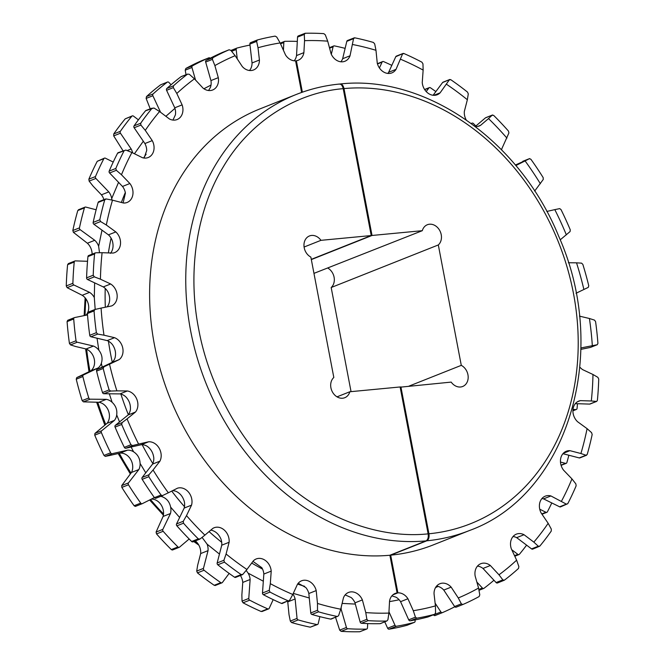 <?xml version="1.0" encoding="UTF-8"?>
<svg xmlns="http://www.w3.org/2000/svg" width="665" height="665" viewBox="0 0 665 665"><rect width="100%" height="100%" fill="white"/><g stroke="black" fill="none" stroke-linecap="round" stroke-linejoin="round"><path stroke-width="1" d="M337.022 396.839L349.84 391.752L400.114 386.964L428.135 533.854C428.617 537.42 427.911 539.764 426.024 540.886L389.89 555.242A234.595 190.514 -111.7 0 1 160.772 371.236A234.595 190.514 -111.7 0 1 260.115 108.827L296.249 94.472A234.595 190.514 -111.7 0 0 196.906 356.872A234.595 190.514 -111.7 0 0 426.024 540.886M338.909 84.172C340.912 83.74 342.35 85.236 343.207 88.653L371.228 235.551L320.954 240.331A11.662 9.476 68.3 0 0 309.449 235.959A11.662 9.476 68.3 0 0 303.988 246.05A11.662 9.476 68.3 0 0 310.854 257.089L333.822 377.479A11.662 9.476 68.3 0 0 331.802 390.679A11.662 9.476 68.3 0 0 342.641 398.219A11.662 9.476 68.3 0 0 344.786 397.703A11.662 9.476 68.3 0 0 349.84 391.752M249.5 70.507L250.331 69.393A12.444 10.108 68.3 0 0 252.052 62.951L259.425 60.025A12.444 10.108 -111.7 0 1 253.565 69.966A12.444 10.108 -111.7 0 1 251.279 70.515A12.444 10.108 -111.7 0 1 242.301 66.558L235.136 55.685A293.24 238.137 68.3 0 0 214.878 65.594L218.303 77.664A12.444 10.108 -111.7 0 1 212.667 89.983A12.444 10.108 -111.7 0 1 210.381 90.531A12.444 10.108 -111.7 0 1 203.099 88.179L194.429 78.844A293.24 238.137 68.3 0 0 176.807 93.482L182.119 104.879A12.444 10.108 -111.7 0 1 177.09 119.55A12.444 10.108 -111.7 0 1 174.812 120.099A12.444 10.108 -111.7 0 1 169.417 118.969L159.575 111.537A293.24 238.137 68.3 0 0 145.269 130.348L152.26 140.623A12.444 10.108 -111.7 0 1 148.212 157.522A12.444 10.108 -111.7 0 1 145.934 158.071A12.444 10.108 -111.7 0 1 142.551 157.746L131.911 152.501A293.24 238.137 68.3 0 0 121.471 174.754L129.875 183.515A12.444 10.108 -111.7 0 1 127.14 202.451A12.444 10.108 -111.7 0 1 124.862 203A12.444 10.108 -111.7 0 1 123.524 203.025L112.501 200.173A293.24 238.137 68.3 0 0 106.334 225.011L115.826 231.927A12.444 10.108 -111.7 0 1 120.531 243.515A12.444 10.108 -111.7 0 1 114.688 252.6A12.444 10.108 -111.7 0 1 113.083 253.057L102.094 252.708A293.24 238.137 68.3 0 0 100.432 279.184L110.648 283.98A12.444 10.108 -111.7 0 1 117.173 295.601A12.444 10.108 -111.7 0 1 111.62 305.933L101.088 308.086A293.24 238.137 68.3 0 0 103.989 335.185L114.538 337.687A12.444 10.108 -111.7 0 1 122.726 347.911A12.444 10.108 -111.7 0 1 119.185 359.607L109.525 364.196A293.24 238.137 68.3 0 0 116.882 390.862L127.356 390.97A12.444 10.108 -111.7 0 1 136.89 399.416A12.444 10.108 -111.7 0 1 135.502 412.017L127.073 418.867A293.24 238.137 68.3 0 0 138.603 444.079L148.603 441.793A12.444 10.108 -111.7 0 1 159.118 448.127A12.444 10.108 -111.7 0 1 159.933 461.161L153.066 469.997A293.24 238.137 68.3 0 0 168.328 492.798L177.464 488.201A12.444 10.108 -111.7 0 1 188.552 492.175A12.444 10.108 -111.7 0 1 191.545 505.142L186.499 515.633A293.24 238.137 68.3 0 0 204.903 535.134L212.825 528.401A12.444 10.108 -111.7 0 1 214.122 527.752A12.444 10.108 -111.7 0 1 224.695 530.446A12.444 10.108 -111.7 0 1 229.117 542.274L226.083 554.012A293.24 238.137 68.3 0 0 246.931 569.473L253.34 560.861A12.444 10.108 -111.7 0 1 256.208 558.957A12.444 10.108 -111.7 0 1 271.212 571.127L270.314 583.654A293.24 238.137 68.3 0 0 292.791 594.477L297.438 584.327A12.444 10.108 -111.7 0 1 301.586 580.803A12.444 10.108 -111.7 0 1 316.207 590.587L317.479 603.438A293.24 238.137 68.3 0 0 340.729 609.207L343.431 597.902A12.444 10.108 -111.7 0 1 348.535 592.44A12.444 10.108 -111.7 0 1 362.375 599.913L365.767 612.581A293.24 238.137 68.3 0 0 388.892 613.08L389.557 601.052A12.444 10.108 -111.7 0 1 395.234 593.429A12.444 10.108 -111.7 0 1 397.08 592.931L393.547 594.335M208.552 90.515L210.381 87.481A12.444 10.108 68.3 0 0 210.938 80.59L218.303 77.664M182.119 104.879L174.754 107.805A12.444 10.108 68.3 0 1 175.394 114.879L172.95 120.074M152.26 140.623L144.895 143.549A12.444 10.108 68.3 0 1 146.707 150.539L144.081 158.054M129.875 183.515L122.501 186.449A12.444 10.108 68.3 0 1 125.419 193.083L123.108 202.916M127.148 150.598L131.18 148.993A12.444 10.108 -111.7 0 1 132.634 152.859M89.135 181.104L95.885 178.428A1.554 1.264 -111.7 0 1 95.486 176.541L88.861 179.176L89.135 181.104L93.025 186.059L101.429 194.82L108.794 191.894A12.444 10.108 -111.7 0 1 111.712 198.536L118.553 182.326M111.919 200.057L111.712 198.536M101.429 194.82A12.444 10.108 -111.7 0 1 103.906 199.641M124.33 447.354L130.963 444.719A301.021 244.454 68.3 0 1 121.695 424.461L122.119 422.624L115.378 425.301A1.554 1.264 68.3 0 0 115.07 427.096A301.021 244.454 -111.7 0 0 124.33 447.354A1.554 1.264 68.3 0 0 125.868 448.243L132.609 445.558L138.603 444.079M130.963 444.719L132.609 445.558M154.438 497.653L161.063 495.018A301.021 244.454 68.3 0 1 148.802 476.705L148.91 474.777L142.169 477.462A1.554 1.264 68.3 0 0 142.177 479.332A301.021 244.454 -111.7 0 0 154.438 497.653A1.554 1.264 68.3 0 0 156.051 498.193L162.601 495.591M161.063 495.018L162.385 495.641L168.328 492.798M191.653 541.501L198.278 538.866A301.021 244.454 68.3 0 1 183.49 523.197L183.282 521.26L176.541 523.937A1.554 1.264 68.3 0 0 176.865 525.832A301.021 244.454 -111.7 0 0 191.653 541.501A1.554 1.264 68.3 0 0 193.241 541.709M198.278 538.866L200.024 538.999L204.903 535.134M234.537 577.212L241.171 574.585A301.021 244.454 68.3 0 1 224.421 562.158L223.906 560.279L217.164 562.956A1.554 1.264 68.3 0 0 217.796 564.793A301.021 244.454 -111.7 0 0 234.537 577.212A1.554 1.264 68.3 0 0 235.909 577.237M241.171 574.585L242.866 574.344L246.931 569.473M281.453 603.413L288.086 600.786A301.021 244.454 68.3 0 1 270.023 592.091L269.225 590.337L262.484 593.014A1.554 1.264 68.3 0 0 263.398 594.718A301.021 244.454 -111.7 0 0 281.453 603.413A1.554 1.264 68.3 0 0 282.583 603.305M288.086 600.786L282.334 603.446M330.596 619.107L337.23 616.472A301.021 244.454 68.3 0 1 318.543 611.833L317.504 610.279L310.763 612.955A1.554 1.264 68.3 0 0 311.918 614.468A301.021 244.454 -111.7 0 0 330.596 619.107A1.554 1.264 68.3 0 0 331.469 618.907M337.23 616.472L331.22 619.057M380.081 623.67L386.706 621.035A301.021 244.454 68.3 0 1 368.119 620.644L366.872 619.331L360.131 622.016A1.554 1.264 68.3 0 0 361.494 623.271A301.021 244.454 -111.7 0 0 380.081 623.67A1.554 1.264 68.3 0 0 380.696 623.454M386.706 621.035L380.438 623.595M105.419 456.365L112.161 453.688L127.522 450.172L120.149 453.098L110.157 455.384L105.294 456.381L103.998 455.434A301.021 244.454 -111.7 0 1 94.729 435.168L94.929 433.43L107.048 423.322L114.422 420.396L101.67 430.754L94.929 433.43M112.161 453.688A1.554 1.264 -111.7 0 1 110.623 452.799A301.021 244.454 -111.7 0 1 101.363 432.541A1.554 1.264 -111.7 0 1 101.67 430.754M135.278 506.406L134.106 505.733A301.021 244.454 -111.7 0 1 121.845 487.412L121.72 485.583L131.479 472.466L138.852 469.54L128.461 482.906L121.72 485.583M154.388 497.578L142.343 503.638A1.554 1.264 -111.7 0 1 140.731 503.097A301.021 244.454 -111.7 0 1 128.47 484.777A1.554 1.264 -111.7 0 1 128.461 482.906M172.318 550.021L171.312 549.581A301.021 244.454 -111.7 0 1 156.524 533.912L156.084 532.067L163.091 516.447L170.464 513.521L162.834 529.382L156.084 532.067M189.151 538.991L179.575 547.12A1.554 1.264 -111.7 0 1 177.946 546.946A301.021 244.454 -111.7 0 1 163.149 531.277A1.554 1.264 -111.7 0 1 162.834 529.382M215.003 585.541L215.668 585.142L214.205 585.291A301.021 244.454 -111.7 0 1 197.455 572.873L196.715 571.077L197.638 565.308L200.664 553.579L208.037 550.645L203.457 568.4L196.715 571.077M229.151 573.413L222.409 582.465A1.554 1.264 -111.7 0 1 220.83 582.656A301.021 244.454 -111.7 0 1 204.08 570.238A1.554 1.264 -111.7 0 1 203.457 568.4M262.476 610.985L261.121 611.492A301.021 244.454 -111.7 0 1 243.058 602.798L242.035 601.135L241.861 594.959L242.758 582.424L250.131 579.498L248.776 598.458L242.035 601.135M273.182 599.639L269.225 608.3A1.554 1.264 -111.7 0 1 267.746 608.866A301.021 244.454 -111.7 0 1 249.683 600.163A1.554 1.264 -111.7 0 1 248.776 598.458M319.873 616.638L318.203 623.645A1.554 1.264 -111.7 0 1 317.513 624.501L310.264 627.178A301.021 244.454 -111.7 0 1 291.578 622.548L290.306 621.077L289.026 614.734L287.754 601.892L295.127 598.966L297.047 618.4L290.306 621.077M317.513 624.501A1.554 1.264 -111.7 0 1 316.889 624.551A301.021 244.454 -111.7 0 1 298.211 619.913A1.554 1.264 -111.7 0 1 297.047 618.4M367.703 623.587L367.462 627.91A1.554 1.264 -111.7 0 1 366.731 629.04L359.74 631.75A301.021 244.454 -111.7 0 1 341.153 631.351L339.682 630.137L335.559 617.328M366.731 629.04A1.554 1.264 -111.7 0 1 366.365 629.115A301.021 244.454 -111.7 0 1 347.787 628.724A1.554 1.264 -111.7 0 1 346.423 627.461L339.682 630.137M90.182 399.175A1.554 1.264 -111.7 0 1 88.778 397.986A301.021 244.454 -111.7 0 1 82.867 376.556A1.554 1.264 -111.7 0 1 83.491 374.927L76.749 377.604L76.242 379.191A301.021 244.454 -111.7 0 0 82.152 400.613L83.441 401.86L90.182 399.175L106.275 399.349A12.444 10.108 -111.7 0 1 112.119 402.3L109.334 393.788M77.248 342.209L93.457 346.058L86.093 348.984L75.544 346.482L70.507 344.894L77.248 342.209A1.554 1.264 -111.7 0 1 76.043 340.754A301.021 244.454 -111.7 0 1 73.715 318.984A1.554 1.264 -111.7 0 1 74.613 317.571L87.531 314.919M70.507 344.894L69.418 343.389A301.021 244.454 -111.7 0 1 67.082 321.619L67.714 320.297L74.438 317.621M73.865 284.977L89.567 292.359L82.194 295.285L67.123 287.654L73.865 284.977A1.554 1.264 -111.7 0 1 72.892 283.307A301.021 244.454 -111.7 0 1 74.231 262.035A1.554 1.264 -111.7 0 1 75.386 260.896L87.522 261.287M67.123 287.654L66.267 285.942A301.021 244.454 -111.7 0 1 67.606 264.67L68.645 263.581M80.157 229.674L94.746 240.298L87.373 243.232L73.416 232.351L80.157 229.674A1.554 1.264 -111.7 0 1 79.459 227.862A301.021 244.454 -111.7 0 1 84.422 207.904A1.554 1.264 -111.7 0 1 85.768 207.081L96.134 209.766M73.416 232.351L72.834 230.497A301.021 244.454 -111.7 0 1 77.788 210.539L79.027 209.758M95.486 176.541A301.021 244.454 -111.7 0 1 103.873 158.661A1.554 1.264 -111.7 0 1 105.378 158.187L113.225 162.061M88.861 179.176A301.021 244.454 -111.7 0 1 97.248 161.296L104.447 158.129M123.017 150.756L113.69 135.884L120.44 133.208A1.554 1.264 -111.7 0 1 120.357 131.321A301.021 244.454 -111.7 0 1 131.853 116.209A1.554 1.264 -111.7 0 1 133.449 116.101L138.411 119.85M113.69 135.884L113.732 133.948A301.021 244.454 -111.7 0 1 125.228 118.836L132.277 115.893M150.215 108.769L146.134 98.42L152.875 95.743A1.554 1.264 -111.7 0 1 153.116 93.931A301.021 244.454 -111.7 0 1 167.272 82.169A1.554 1.264 -111.7 0 1 168.902 82.427L171.055 84.746M146.134 98.42L146.491 96.566A301.021 244.454 -111.7 0 1 160.647 84.796L167.522 82.028M186.025 74.68L185.219 70.166L191.961 67.489A1.554 1.264 -111.7 0 1 192.509 65.818A301.021 244.454 -111.7 0 1 208.785 57.855A1.554 1.264 -111.7 0 1 210.207 58.246M185.219 70.166L185.876 68.445A301.021 244.454 -111.7 0 1 202.16 60.482L208.818 57.838M231.628 51.33L236.175 49.526A1.554 1.264 -111.7 0 1 237.014 48.055A301.021 244.454 -111.7 0 1 249.998 45.07M386.781 621.035L387.911 619.78L388.892 613.08M337.562 616.488L338.651 615.524L340.729 609.207M288.685 600.877L289.674 600.179L292.791 594.477M242.027 574.801L242.866 574.344M199.384 539.273L200.024 538.999M115.378 425.301L128.129 414.952A12.444 10.108 68.3 0 0 130.415 409.449C130.714 404.611 129.185 400.413 125.826 396.855A12.444 10.108 68.3 0 0 119.983 393.896L103.89 393.73A1.554 1.264 68.3 0 1 102.493 392.533A301.021 244.454 -111.7 0 1 96.583 371.112A1.554 1.264 68.3 0 1 97.198 369.474L111.811 362.533A12.444 10.108 68.3 0 0 115.053 357.82C116.192 353.315 115.361 348.967 112.56 344.761A12.444 10.108 68.3 0 0 107.165 340.613L90.955 336.764L97.697 334.088L103.989 335.185M109.525 364.196L103.94 366.797L103.208 368.476A301.021 244.454 68.3 0 0 109.118 389.906L110.631 391.053L116.882 390.862M90.955 336.764A1.554 1.264 68.3 0 1 89.75 335.31A301.021 244.454 -111.7 0 1 87.423 313.539A1.554 1.264 68.3 0 1 88.146 312.176L95.062 309.449L94.048 310.904A301.021 244.454 68.3 0 0 96.375 332.675L97.697 334.088M107.015 306.873A12.444 10.108 68.3 0 0 108.312 305.11C110.232 301.129 110.132 296.79 108.013 292.093A12.444 10.108 68.3 0 0 103.275 286.914L87.572 279.533A1.554 1.264 68.3 0 1 86.6 277.862A301.021 244.454 -111.7 0 1 87.946 256.59A1.554 1.264 68.3 0 1 88.669 255.526L95.361 252.866L94.571 253.964A301.021 244.454 68.3 0 0 93.225 275.235L94.314 276.856L100.432 279.184M110.457 253.34C113.075 250.032 113.715 245.875 112.352 240.888A12.444 10.108 68.3 0 0 108.453 234.853L93.865 224.23A1.554 1.264 68.3 0 1 93.166 222.418A301.021 244.454 -111.7 0 1 98.129 202.459A1.554 1.264 68.3 0 1 98.802 201.67L105.469 199.018L106.225 198.96L104.754 199.824A301.021 244.454 68.3 0 0 99.792 219.782L100.606 221.545L106.334 225.011M122.501 186.449L109.592 172.983A1.554 1.264 68.3 0 1 109.193 171.096A301.021 244.454 -111.7 0 1 117.58 153.216A1.554 1.264 68.3 0 1 118.154 152.684L124.205 150.581A301.021 244.454 68.3 0 0 115.818 168.461L116.333 170.298L121.471 174.754M117.58 153.216L125.826 150.066L131.911 152.501M144.895 143.549L134.147 127.755A1.554 1.264 68.3 0 1 134.064 125.868A301.021 244.454 -111.7 0 1 145.56 110.764A1.554 1.264 68.3 0 1 145.984 110.448L152.185 108.129A301.021 244.454 68.3 0 0 140.689 123.241L140.889 125.078L145.269 130.348M145.56 110.764L153.898 107.971L159.575 111.537M174.754 107.805L166.583 90.299A1.554 1.264 68.3 0 1 166.824 88.487A301.021 244.454 -111.7 0 1 180.988 76.724A1.554 1.264 68.3 0 1 181.229 76.583L187.613 74.089A301.021 244.454 68.3 0 0 173.449 85.852L173.332 87.622L176.807 93.482M180.988 76.724L187.613 74.089L189.359 74.305L194.429 78.844M210.938 80.59L205.668 62.045A1.554 1.264 68.3 0 1 206.217 60.365A301.021 244.454 -111.7 0 1 222.492 52.402A1.554 1.264 68.3 0 1 222.526 52.394L229.126 49.775A301.021 244.454 68.3 0 0 212.842 57.739L212.409 59.368L214.878 65.594M222.492 52.402L229.126 49.775L230.838 50.349L235.136 55.685M301.611 92.452L295.576 60.839A12.444 10.108 -111.7 0 1 285.518 54.946L280.14 42.942L276.748 37.032L275.127 36.118A301.021 244.454 68.3 0 0 257.347 39.975L250.605 42.643A1.554 1.264 68.3 0 0 249.882 44.081L256.632 41.396L258.012 47.739L259.425 60.025M257.122 40.066L250.722 42.61A1.554 1.264 68.3 0 0 250.605 42.643M257.347 39.975L256.632 41.396M236.175 49.526L237.255 58.894M191.961 67.489L195.518 80.008M152.875 95.743L160.606 112.319M120.44 133.208L131.18 148.993M95.885 178.428L108.794 191.894M86.093 348.984A12.444 10.108 -111.7 0 1 94.28 359.216A12.444 10.108 -111.7 0 1 90.739 370.904L76.749 377.604M90.739 370.904L98.104 367.978L83.491 374.927M106.275 399.349L98.902 402.275L83.441 401.86M340.912 608.442L346.423 627.461M341.07 607.785A12.444 10.108 -111.7 0 1 341.295 608.292M355.334 604.078L342.118 603.413M292.966 594.111A12.444 10.108 -111.7 0 1 295.127 598.966M309.275 597.985L293.29 593.396M287.613 601.351A12.444 10.108 -111.7 0 1 287.754 601.892M263.323 581.21L248.128 573.147A12.444 10.108 -111.7 0 1 250.131 579.498M248.128 573.147L246.166 570.387M240.406 575.491A12.444 10.108 -111.7 0 1 242.758 582.424M219.45 554.086L207.098 544.145A12.444 10.108 -111.7 0 1 208.037 550.645M207.098 544.145L202.06 537.387M195.319 540.928A12.444 10.108 -111.7 0 1 200.664 553.579M179.641 517.495L170.622 507.104A12.444 10.108 -111.7 0 1 170.464 513.521M160.731 496.339A12.444 10.108 -111.7 0 1 162.443 496.838L161.761 495.932M170.622 507.104C169.575 502.042 166.849 498.625 162.443 496.838M151.362 499.099A12.444 10.108 -111.7 0 1 163.091 516.447M145.776 472.823L140.099 463.463A12.444 10.108 -111.7 0 1 138.852 469.54M127.522 450.172A12.444 10.108 -111.7 0 1 133.59 451.809L131.105 447.038M140.099 463.463C139.891 458.36 137.722 454.478 133.59 451.809M120.149 453.098A12.444 10.108 -111.7 0 1 130.664 459.424A12.444 10.108 -111.7 0 1 131.479 472.466M119.525 421.943L116.708 414.894A12.444 10.108 -111.7 0 1 114.422 420.396M116.708 414.894C117.348 409.948 115.818 405.741 112.119 402.3M98.902 402.275A12.444 10.108 -111.7 0 1 108.437 410.712A12.444 10.108 -111.7 0 1 107.048 423.322M102.186 367.105L101.346 363.265A12.444 10.108 -111.7 0 1 98.104 367.978M93.457 346.058A12.444 10.108 -111.7 0 1 98.852 350.206L97.04 338.211M101.346 363.265C102.817 358.651 101.986 354.295 98.852 350.206M89.567 292.359A12.444 10.108 -111.7 0 1 94.305 297.546L94.63 282.849M95.186 309.425L94.305 297.538M82.194 295.285A12.444 10.108 -111.7 0 1 87.747 312.459M87.448 313.099A12.444 10.108 -111.7 0 1 85.935 315.252M94.746 240.298A12.444 10.108 -111.7 0 1 98.644 246.333L101.994 230.148M99.517 252.733L98.644 246.333M87.373 243.232A12.444 10.108 -111.7 0 1 92.094 254.163M134.446 153.748L143.316 141.229M165.876 116.3L174.928 108.362M203.906 88.761L211.005 85.078M142.169 477.462L152.559 464.095A12.444 10.108 68.3 0 0 153.806 458.019C153.249 453.031 151.088 449.141 147.297 446.356A12.444 10.108 68.3 0 0 141.229 444.719L125.868 448.243M176.541 523.937L184.172 508.077A12.444 10.108 68.3 0 0 184.33 501.659C182.933 496.713 180.207 493.297 176.15 491.385A12.444 10.108 68.3 0 0 172.443 490.728M217.164 562.956L221.744 545.2A12.444 10.108 68.3 0 0 220.805 538.692C218.619 533.987 215.443 531.16 211.279 530.205A12.444 10.108 68.3 0 0 210.78 530.146M262.484 593.014L263.839 574.053A12.444 10.108 68.3 0 0 261.835 567.702L252.958 561.376M310.763 612.955L308.834 593.513A12.444 10.108 68.3 0 0 305.85 587.569L298.228 583.247M252.052 62.951L249.882 44.081M360.131 622.016L355.002 602.847A12.444 10.108 68.3 0 0 351.153 597.527L345.16 594.901M365.767 612.581L366.872 619.331M362.375 599.913L355.002 602.847M317.479 603.438L317.504 610.279M316.207 590.587L308.834 593.513M270.314 583.654L269.225 590.337M271.212 571.127L263.839 574.053M226.083 554.012L223.906 560.279M229.117 542.274L221.744 545.2M186.499 515.633L183.282 521.26M191.545 505.142L184.172 508.077M153.066 469.997L148.91 474.777M159.933 461.161L152.559 464.095M141.229 444.719L148.603 441.793M127.073 418.867L122.119 422.624M135.502 412.017L128.129 414.952M119.983 393.896L127.356 390.97M119.185 359.607L111.811 362.533M107.165 340.613L114.538 337.687M101.088 308.086L95.062 309.449M103.275 286.914L110.648 283.98M102.094 252.708L95.835 252.775M108.453 234.853L115.826 231.927M112.501 200.173L106.225 198.96M280.14 42.942A293.24 238.137 68.3 0 0 258.012 47.739M389.89 555.242L397.08 592.931M343.207 88.653C298.726 92.36 251.644 118.919 223.432 166.607C194.629 213.764 188.095 276.374 198.685 329.05C208.212 381.835 237.97 440.986 283.423 481.078C328.502 521.792 383.846 538.6 428.135 533.854M320.954 240.331L304.088 247.031M311.287 259.358L371.228 235.551M409 386.116L461.286 365.351L438.318 244.953A11.662 9.476 68.3 0 0 439.748 230.539A11.662 9.476 68.3 0 0 427.354 224.737A11.662 9.476 68.3 0 0 422.3 230.689L372.026 235.468L311.336 259.583M400.155 387.188L451.186 382.101A11.662 9.476 68.3 0 0 460.546 386.997A11.662 9.476 68.3 0 0 462.69 386.481A11.662 9.476 68.3 0 0 468.152 376.39A11.662 9.476 68.3 0 0 461.286 365.351M442.449 612.615L435.143 615.524A1.554 1.264 -111.7 0 1 433.538 614.901L440.912 611.966A1.554 1.264 68.3 0 0 442.508 612.59A301.021 244.454 68.3 0 0 454.802 606.754M478.808 589.439L482.391 588.018A1.554 1.264 68.3 0 0 484.02 588.276A301.021 244.454 68.3 0 0 493.954 580.254M572.906 410.737L575.915 409.549A1.554 1.264 68.3 0 0 577.062 408.401A301.021 244.454 68.3 0 0 577.478 403.705M561.036 465.143L565.524 463.364A1.554 1.264 68.3 0 0 566.879 462.541A301.021 244.454 68.3 0 0 568.866 455.234M396.506 626.247L389.133 629.173A1.554 1.264 -111.7 0 1 387.629 628.217L395.002 625.291A1.554 1.264 68.3 0 0 396.506 626.247A301.021 244.454 68.3 0 0 414.278 622.39A1.554 1.264 68.3 0 0 415.118 620.919L415.002 619.93M541.759 513.912L545.923 512.258A1.554 1.264 68.3 0 0 547.42 511.784A301.021 244.454 68.3 0 0 551.784 502.94M514.527 555.666L517.852 554.344A1.554 1.264 68.3 0 0 519.448 554.236A301.021 244.454 68.3 0 0 526.597 545.15M327.704 41.164A293.19 238.095 68.3 0 0 304.553 40.665L304.279 34.414L305.26 33.25A301.021 244.454 -111.7 0 1 323.847 33.649L325.318 34.863L327.704 41.164L331.087 53.782A12.444 10.108 68.3 0 0 342.641 61.803A12.444 10.108 68.3 0 0 344.919 61.255A12.444 10.108 68.3 0 0 350.023 55.794L353.547 38.67L354.736 37.822A301.021 244.454 -111.7 0 1 373.422 42.452L374.694 43.923L375.983 50.316L377.255 63.109A12.444 10.108 68.3 0 0 389.582 73.441A12.444 10.108 68.3 0 0 391.868 72.892A12.444 10.108 68.3 0 0 396.016 69.368L402.525 54.015L403.879 53.508A301.021 244.454 -111.7 0 1 421.943 62.202L422.965 63.865L423.14 70.091L422.25 82.568A12.444 10.108 68.3 0 0 434.968 95.286A12.444 10.108 68.3 0 0 437.254 94.738A12.444 10.108 68.3 0 0 440.114 92.834L449.332 79.858L450.795 79.709A301.021 244.454 -111.7 0 1 467.545 92.127L468.285 93.923L467.354 99.733L464.345 111.421A12.444 10.108 68.3 0 0 466.19 119.875M304.279 34.414L297.546 37.09A1.554 1.264 -111.7 0 1 298.269 35.952L305.177 33.258M403.04 53.458L396.382 56.101A1.554 1.264 -111.7 0 0 395.783 56.691L403.306 53.399M506.938 138.112A293.19 238.095 68.3 0 0 488.517 118.586L492.175 115.195L493.688 115.419A301.021 244.454 -111.7 0 1 508.476 131.088L508.916 132.934L501.917 148.553A12.444 10.108 68.3 0 0 501.626 149.849M475.3 126.483L485.433 117.871L492.682 114.978M485.433 117.871A1.554 1.264 -111.7 0 1 485.724 117.697L492.424 115.037M566.347 234.861A293.19 238.095 68.3 0 0 554.81 209.625L559.706 208.619L561.002 209.566A301.021 244.454 -111.7 0 1 570.271 229.832L570.071 231.57L560.196 239.857M433.115 95.261L442.591 82.535L449.997 79.459M442.591 82.535A1.554 1.264 -111.7 0 1 443.056 82.169L449.731 79.517M340.871 61.787A12.444 10.108 68.3 0 0 342.65 58.728L346.806 41.346A1.554 1.264 -111.7 0 1 347.496 40.498L354.412 37.797M540.362 183.731A293.19 238.095 68.3 0 0 525.092 160.913L529.398 158.677L530.894 159.268A301.021 244.454 -111.7 0 1 543.155 177.588L543.28 179.417L534.677 191.046M515.383 165.02L529.722 158.594M515.824 165.552A12.444 10.108 68.3 0 0 515.99 165.494L525.092 160.913M477.952 126.358L480.629 125.294L488.517 118.586M475.251 126.475A12.444 10.108 68.3 0 0 477.054 126.491A12.444 10.108 68.3 0 0 479.332 125.943A12.444 10.108 68.3 0 0 480.629 125.294M433.863 95.319L440.114 92.834M395.783 56.691L388.643 72.294A12.444 10.108 -111.7 0 1 387.811 73.433M388.643 72.294L396.016 69.368M342.65 58.728L350.023 55.794M351.045 391.635L331.178 287.521A11.662 9.476 68.3 0 0 327.986 268.161M422.3 230.689L313.963 273.365M400.912 386.889L428.933 533.779A228.685 185.71 68.3 0 0 573.454 293.381A228.685 185.71 68.3 0 0 344.005 88.578L372.026 235.468M297.305 41.413A301.021 244.454 68.3 0 0 284.928 41.33A1.554 1.264 68.3 0 0 283.83 42.535L283.415 50.249M345.127 48.362A301.021 244.454 68.3 0 0 334.404 45.893A1.554 1.264 68.3 0 0 333.099 46.799L329.591 48.188M331.311 54.281L333.099 46.799M391.818 65.361A301.021 244.454 68.3 0 0 383.547 61.579A1.554 1.264 68.3 0 0 382.076 62.144L377.487 63.965M379.416 67.963L382.076 62.144M435.849 91.587A301.021 244.454 68.3 0 0 430.463 87.788A1.554 1.264 68.3 0 0 428.883 87.98L424.694 89.642M426.207 91.57L428.883 87.98M475.857 126.009A301.021 244.454 68.3 0 0 473.355 123.499A1.554 1.264 68.3 0 0 471.726 123.316L471.277 123.499M575.915 409.549L572.989 409.449M565.524 463.364L560.487 462.059M545.923 512.258L539.739 509.207M517.852 554.344L511.767 549.756M482.391 588.018L476.863 582.058M440.912 611.966L435.118 603.172M391.868 595.873L395.999 597.195A12.444 10.108 -111.7 0 1 400.571 601.675L408.709 619.838L415.442 617.162L413.298 610.703L407.936 598.749A12.444 10.108 68.3 0 0 397.878 592.856L392.915 594.826M428.218 616.854A1.554 1.264 -111.7 0 1 427.994 616.945L434.611 614.31A301.021 244.454 -111.7 0 1 416.839 618.176L415.442 617.162M416.839 618.176L410.214 620.802A301.021 244.454 68.3 0 0 427.994 616.945M410.214 620.802A1.554 1.264 -111.7 0 1 408.709 619.838M436.573 586.123A12.444 10.108 -111.7 0 1 438.667 586.588A12.444 10.108 -111.7 0 1 443.779 590.063L454.619 606.522L461.352 603.845L458.285 597.968L451.153 587.137A12.444 10.108 68.3 0 0 439.889 583.729A12.444 10.108 68.3 0 0 434.029 593.67L435.434 605.898L435.567 612.798L434.727 614.277L428.11 616.904M458.285 597.968A293.19 238.095 68.3 0 0 478.559 588.051L479.781 594.834L479.124 596.555A301.021 244.454 -111.7 0 1 462.84 604.518L456.215 607.145A1.554 1.264 -111.7 0 1 454.619 606.522M497.728 582.831A1.554 1.264 -111.7 0 1 496.098 582.565L482.99 568.442A12.444 10.108 68.3 0 0 477.528 566.106A12.444 10.108 68.3 0 0 477.47 566.106M539.772 546.164L538.293 546.223L533.837 542.125A293.19 238.095 68.3 0 0 548.16 523.305L551.31 529.116L551.268 531.052A301.021 244.454 -111.7 0 1 539.772 546.164L532.723 549.107A1.554 1.264 -111.7 0 1 531.559 548.899L516.672 537.653A12.444 10.108 68.3 0 0 513.048 536.539M541.925 498.559A12.444 10.108 -111.7 0 1 543.538 498.875L559.631 506.813L566.364 504.137L550.911 495.949A12.444 10.108 68.3 0 0 545.242 496.173A12.444 10.108 68.3 0 0 541.194 513.072L548.16 523.305M561.501 501.169A293.19 238.095 68.3 0 0 571.95 478.9L575.865 483.896L576.139 485.824A301.021 244.454 -111.7 0 1 567.752 503.704L560.562 506.871A1.554 1.264 -111.7 0 1 559.631 506.813M579.232 457.919L585.973 455.242L580.902 453.513A293.19 238.095 68.3 0 0 587.087 428.651L591.584 432.649L592.166 434.503A301.021 244.454 -111.7 0 1 587.212 454.461L585.973 455.242L586.58 455.234L579.913 457.877A1.554 1.264 -111.7 0 1 579.232 457.919L562.939 453.696M589.622 404.096L596.355 401.419L591.31 400.987A293.19 238.095 68.3 0 0 592.981 374.495L597.877 377.346L598.733 379.058A301.021 244.454 -111.7 0 1 597.394 400.33L596.738 401.369L590.046 404.029A1.554 1.264 -111.7 0 1 589.622 404.096L575.325 403.638M590.728 347.296A1.554 1.264 -111.7 0 1 590.395 347.429L597.128 344.753L581.842 347.762A12.444 10.108 68.3 0 0 580.877 348.269M580.861 349.383L590.395 347.429M390.688 555.167A234.595 190.514 68.3 0 0 433.339 544.868L469.482 530.512A234.595 190.514 -111.7 0 1 426.822 540.803L390.688 555.167L397.878 592.856M426.822 540.803C428.709 539.697 429.407 537.353 428.933 533.779M407.138 625.233A1.554 1.264 -111.7 0 1 406.913 625.316L414.278 622.39M389.133 629.173A301.021 244.454 68.3 0 0 406.913 625.316M384.786 621.875L387.629 628.217M467.354 99.733A293.19 238.095 68.3 0 0 446.498 84.264M423.14 70.091A293.19 238.095 68.3 0 0 400.638 59.26M375.983 50.316A293.19 238.095 68.3 0 0 352.716 44.538M304.553 40.665L303.897 52.643A12.444 10.108 -111.7 0 1 298.219 60.266A12.444 10.108 -111.7 0 1 296.374 60.764L302.367 92.186M413.298 610.703A293.19 238.095 68.3 0 0 435.434 605.898M498.991 574.809A293.19 238.095 68.3 0 0 516.622 560.163L518.866 566.58L518.509 568.434A301.021 244.454 -111.7 0 1 504.353 580.204L502.84 579.888L498.991 574.809L490.354 565.516A12.444 10.108 68.3 0 0 480.787 563.712A12.444 10.108 68.3 0 0 475.151 576.031L478.559 588.051M533.837 542.125L524.037 534.726A12.444 10.108 68.3 0 0 516.364 534.145A12.444 10.108 68.3 0 0 511.335 548.816L516.622 560.163M580.902 453.513L569.93 450.671A12.444 10.108 68.3 0 0 566.314 451.244A12.444 10.108 68.3 0 0 563.579 470.18L571.95 478.9M591.31 400.987L580.37 400.638A12.444 10.108 68.3 0 0 578.766 401.095A12.444 10.108 68.3 0 0 572.931 410.18A12.444 10.108 68.3 0 0 577.627 421.768L587.087 428.651M579.888 367.18A12.444 10.108 68.3 0 0 582.806 369.715L592.981 374.495M592.324 345.617A293.19 238.095 68.3 0 0 589.423 318.502L594.493 320.106L595.582 321.611A301.021 244.454 -111.7 0 1 597.918 343.381L597.286 344.703L590.57 347.371M579.406 316.124L589.423 318.502M583.887 289.516A293.19 238.095 68.3 0 0 576.53 262.833L581.559 263.141L582.848 264.387A301.021 244.454 -111.7 0 1 588.758 285.809L588.251 287.396L575.998 293.265M568.367 262.75L576.53 262.833M546.821 211.453L554.81 209.625M344.005 88.578C343.148 85.162 341.719 83.674 339.699 84.098M296.374 60.764L295.617 61.064M395.002 625.291L388.967 611.817M297.546 37.09L296.532 55.569A12.444 10.108 -111.7 0 1 294.171 60.806M303.897 52.643L296.532 55.569M577.287 401.86L580.37 400.638M563.288 453.314L569.93 450.671M543.538 498.875L550.911 495.949M516.672 537.653L524.037 534.726M482.99 568.442L490.354 565.516M443.779 590.063L451.153 587.137M400.571 601.675L407.936 598.749M382.674 61.554L377.412 63.69M281.802 42.568L280.248 43.2M567.752 503.704L566.364 504.137M504.353 580.204L497.487 582.972M462.84 604.518L461.352 603.845M438.318 244.953L331.178 287.521M197.738 543.446A234.595 190.514 -111.7 0 1 194.629 541.202M163.524 513.962A234.595 190.514 -111.7 0 1 150.531 499.523M131.022 473.064A234.595 190.514 -111.7 0 1 119.293 453.297M105.718 424.403A234.595 190.514 -111.7 0 1 97.805 402.267M89.999 371.253A234.595 190.514 -111.7 0 1 86.666 349.233M85.078 315.426A234.595 190.514 -111.7 0 1 85.901 298.818M110.623 452.799L103.998 455.434M140.731 503.097L134.106 505.733M177.946 546.946L171.312 549.581M220.83 582.656L214.205 585.291M267.746 608.866L261.121 611.492M316.889 624.551L310.264 627.178M366.365 629.115L359.74 631.75M347.787 628.724L341.153 631.351M298.211 619.913L291.578 622.548M249.683 600.163L243.058 602.798M204.08 570.238L197.455 572.873M163.149 531.277L156.524 533.912M135.602 506.323L142.177 503.704M128.47 484.777L121.845 487.412M101.363 432.541L94.729 435.168M88.778 397.986L82.152 400.613M82.867 376.556L76.242 379.191M76.043 340.754L69.418 343.389M73.715 318.984L67.082 321.619M72.892 283.307L66.267 285.942M74.231 262.035L67.606 264.67M79.459 227.862L72.834 230.497M84.422 207.904L77.788 210.539M103.873 158.661L97.248 161.296M120.357 131.321L113.732 133.948M131.853 116.209L125.228 118.836M153.116 93.931L146.491 96.566M167.272 82.169L160.647 84.796M192.509 65.818L185.876 68.445M208.785 57.855L202.16 60.482M236.79 48.146L230.93 50.465L236.898 48.088M368.119 620.644L361.494 623.271M318.543 611.833L311.918 614.468M270.023 592.091L263.398 594.718M224.421 562.158L217.796 564.793M183.49 523.197L176.865 525.832M148.802 476.705L142.177 479.332M121.695 424.461L115.07 427.096M103.208 368.476L96.583 371.112M102.493 392.533L109.118 389.906M103.89 393.73L110.631 391.053M103.94 366.797L97.198 369.474M94.048 310.904L87.423 313.539M89.75 335.31L96.375 332.675M94.571 253.964L87.946 256.59M86.6 277.862L93.225 275.235M87.572 279.533L94.314 276.856M104.754 199.824L98.129 202.459M93.166 222.418L99.792 219.782M93.865 224.23L100.606 221.545M109.193 171.096L115.818 168.461M109.592 172.983L116.333 170.298M134.064 125.868L140.689 123.241M134.147 127.755L140.889 125.078M166.824 88.487L173.449 85.852M166.583 90.299L173.332 87.622M206.217 60.365L212.842 57.739M205.668 62.045L212.409 59.368M146.125 154.205A267.529 217.256 68.3 0 0 143.607 157.987M125.311 192.534A267.529 217.256 68.3 0 0 121.371 202.468M111.08 238.128A267.529 217.256 68.3 0 0 108.387 252.908M105.22 288.419A267.529 217.256 68.3 0 0 105.311 307.222M108.437 341.195A267.529 217.256 68.3 0 0 112.252 362.176M120.88 394.079A267.529 217.256 68.3 0 0 128.345 414.677M142.169 444.702A267.529 217.256 68.3 0 0 152.825 463.53M171.72 491.094A267.529 217.256 68.3 0 0 184.479 506.655M209.068 531.601A267.529 217.256 68.3 0 0 221.694 542.291M251.711 563.047A267.529 217.256 68.3 0 0 262.559 569.107M297.588 584.094A267.529 217.256 68.3 0 0 304.637 586.314M353.547 38.67L346.806 41.346M438.11 586.414A275.352 223.606 -111.7 0 1 435.517 587.619M283.83 42.535L280.539 43.84M399.116 599.747A275.352 223.606 -111.7 0 1 389.524 601.592M531.559 548.899L538.293 546.223M496.098 582.565L502.84 579.888M85.12 297.82L84.147 315.617M85.602 348.867L89.002 371.727M96.641 402.25L104.812 425.143M118.187 453.547L130.332 473.945M149.625 499.98L163.382 515.151M193.781 541.534L198.818 545.117M261.96 611.542L268.618 608.891M215.269 585.483L221.944 582.823M172.576 549.963L179.284 547.303M135.527 506.356L142.26 503.679M68.262 263.631L74.962 260.971M78.42 209.766L85.095 207.114M235.659 577.378L242.334 574.726M192.991 541.85L199.691 539.19M155.967 498.235L162.701 495.558M339.441 84.048C324.462 85.519 310.065 88.994 296.249 94.472M529.473 158.644L522.748 161.321M471.219 123.457L472.017 123.141M424.603 89.501L429.349 87.614M330.106 47.406L333.788 45.943M281.237 42.718L284.562 41.396M407.03 625.283L414.395 622.357M514.793 556.231L519.016 554.552M541.992 514.245L546.854 512.316M561.102 465.359L566.206 463.33M572.906 410.837L576.339 409.474M478.975 590.321L483.779 588.417M435.11 615.532L442.483 612.606M462.807 604.527L456.19 607.162M469.482 530.512C568.118 494.835 610.636 352.118 558.633 236.092C519.772 140.506 425.6 74.447 340.247 83.973"/></g></svg>
